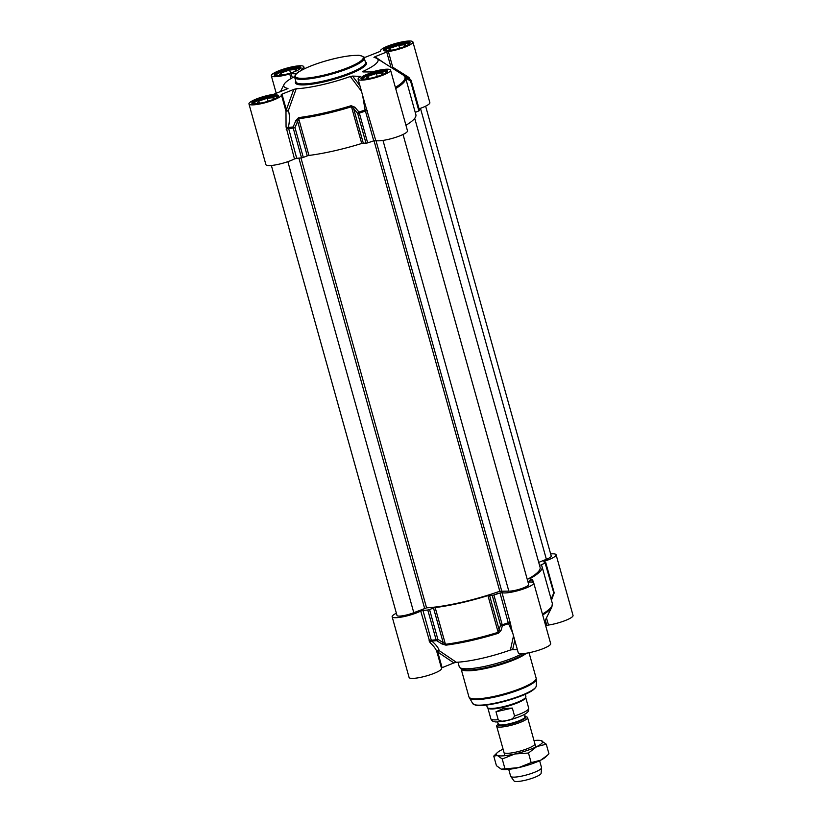 <?xml version="1.0" encoding="UTF-8"?>
<svg xmlns="http://www.w3.org/2000/svg" width="822" height="822" viewBox="0 0 822 822"><rect width="100%" height="100%" fill="white"/><g stroke="black" fill="none" stroke-linecap="round" stroke-linejoin="round"><path stroke-width="1.23" d="M262.084 102.873L257.009 103.325L258.807 101.065L267.284 98.219L268.126 101.25M258.807 101.065L259.382 103.12M271.209 100.212L267.458 101.476M267.284 98.219L273.962 97.623L272.226 99.822M277.384 97.171A12.351 2.332 -15.6 0 0 277.045 96.78A12.351 2.332 -15.6 0 0 267.88 97.458A12.351 2.332 -15.6 0 0 253.69 103.305A12.351 2.332 -15.6 0 0 253.597 103.819M284.443 74.689L279.367 75.141L281.165 72.881L289.642 70.024L290.485 73.055M281.165 72.881L281.73 74.925M293.567 72.028L289.806 73.281M289.642 70.024L296.321 69.438L294.584 71.637M299.742 68.986A12.351 2.332 -15.6 0 0 299.403 68.596A12.351 2.332 -15.6 0 0 290.238 69.274A12.351 2.332 -15.6 0 0 276.048 75.121A12.351 2.332 -15.6 0 0 275.956 75.624M371.215 78.121L366.15 78.573L367.937 76.312L376.414 73.456L377.257 76.487M367.937 76.312L368.513 78.357M380.339 75.46L376.589 76.713M376.414 73.456L383.093 72.87L381.357 75.069M386.525 72.418A12.351 2.332 -15.6 0 0 386.176 72.028A12.351 2.332 -15.6 0 0 377.01 72.706A12.351 2.332 -15.6 0 0 362.831 78.542A12.351 2.332 -15.6 0 0 362.728 79.056M393.574 49.937L388.508 50.389L390.296 48.128L398.773 45.272L399.615 48.303M390.296 48.128L390.871 50.173M402.698 47.265L398.947 48.529M398.773 45.272L405.452 44.686L403.715 46.875M408.883 44.234A12.351 2.332 -15.6 0 0 408.534 43.843A12.351 2.332 -15.6 0 0 399.369 44.522A12.351 2.332 -15.6 0 0 385.189 50.358A12.351 2.332 -15.6 0 0 385.086 50.872M362.646 95.465L365.081 110.004A76.6 14.488 164.4 0 1 358.967 112.049L354.888 107.199A1.603 0.688 140.1 0 0 353.624 108.566L357.683 113.426L359.348 113.097L358.967 112.049A1.603 0.678 140.2 0 0 357.683 113.426L365.995 143.203L367.66 142.874A77.001 14.56 -15.6 0 0 373.753 140.839L375.767 140.5A16.841 3.185 -15.6 0 0 394.149 137.829A16.841 3.185 -15.6 0 0 407.496 130.821L390.553 70.127A16.841 3.185 164.4 0 1 375.181 77.73A16.841 3.185 164.4 0 1 358.104 79.189A16.841 3.185 164.4 0 1 360.375 76.713L360.416 76.682M365.995 143.203L363.293 143.172L353.624 108.566L351.117 105.699A70.189 13.275 164.4 0 1 298.633 117.608L295.828 120.598L293.187 126.968A1.603 1.048 83.9 0 0 293.228 128.098L294.995 127.646L293.187 126.968A76.6 14.488 164.4 0 1 288.347 127.41C289.796 120.896 289.806 115.244 288.368 110.467L285.686 110.199M295.828 120.598L297.605 121.276L307.264 155.872L303.308 157.423L294.995 127.646L298.694 118.728A70.589 13.347 -15.6 0 0 351.477 106.757L361.721 143.47L363.293 143.172M361.721 143.47A70.589 13.347 164.4 0 1 308.949 155.44L298.694 118.728A1.603 0.966 82.8 0 1 298.633 117.608M307.264 155.872L308.949 155.44M281.977 94.16L293.752 89.423L286.344 109.829L281.977 94.16L281.278 94.633A16.841 3.185 164.4 0 1 281.412 94.879A16.841 3.185 164.4 0 1 266.051 102.483A16.841 3.185 164.4 0 1 248.963 103.942L265.907 164.636A16.841 3.185 -15.6 0 0 276.911 164.636A16.841 3.185 -15.6 0 0 294.482 158.934L296.721 158.307A77.001 14.56 -15.6 0 0 301.54 157.865L303.308 157.423M419.066 108.812A16.841 3.185 -15.6 0 0 429.855 102.627L412.911 41.943A16.841 3.185 164.4 0 1 405.082 47.049A16.841 3.185 164.4 0 1 388.364 51.539L386.72 51.992L391.005 67.342M405.544 77.7A1.603 0.812 122.6 0 0 405.441 76.477A1.603 0.812 122.6 0 1 405.441 76.477L410.507 79.734A1.603 0.801 122.9 0 1 410.527 79.755A1.603 0.801 122.9 0 1 410.568 81.111L418.881 110.888L419.518 110.446L411.185 80.741M418.881 110.888L415.233 112.398M395.69 88.56A70.589 13.347 -15.6 0 0 405.616 77.936L415.87 114.648A70.589 13.347 164.4 0 1 405.945 125.273M294.625 76.569A48.93 9.248 -15.6 0 0 284.063 84.409A48.93 9.248 -15.6 0 0 287.895 88.437L287.782 88.735M248.963 103.942A16.841 3.185 164.4 0 1 256.793 98.835A16.841 3.185 164.4 0 1 273.51 94.345L287.998 88.54M285.809 110.641A1.603 1.171 158.6 0 0 288.368 110.467L296.218 88.766L293.752 89.423M296.218 88.766A48.93 9.248 -15.6 0 0 350.295 76.497L361.464 91.242M359.944 85.786L352.556 76.086L350.295 76.497M352.556 76.086L360.334 76.384M363.293 71.935L372.161 71.966A16.841 3.185 164.4 0 1 390.553 70.127M385.364 63.777L374.935 56.739L373.979 57.458A48.93 9.248 -15.6 0 1 376.969 58.475A48.93 9.248 -15.6 0 1 362.892 71.422L362.892 71.925M374.935 56.739L386.72 51.992M363.879 57.232A48.93 9.248 -15.6 0 1 365.667 57.129L380.586 51.231A16.841 3.185 164.4 0 1 380.463 51.005A16.841 3.185 164.4 0 1 395.824 43.402A16.841 3.185 164.4 0 1 412.911 41.943M302.866 69.551L301.499 69.171A16.841 3.185 164.4 0 0 303.77 66.695A16.841 3.185 164.4 0 0 286.693 68.164A16.841 3.185 164.4 0 0 271.322 75.758A16.841 3.185 164.4 0 0 289.714 73.918L291.009 78.552M292.355 77.771L291.204 73.651L289.714 73.918M291.204 73.651L296.259 73.857M392.351 68.185A1.603 0.586 115 0 0 392.741 67.209L391.354 67.558M410.27 79.59L408.945 77.453L392.741 67.209L388.364 51.539M408.472 78.429L408.945 77.453M405.441 76.477L410.527 79.755A1.603 0.801 122.9 0 1 410.538 79.755A1.603 1.603 0 0 1 411.206 80.669L411.154 80.618A1.603 1.541 115 0 0 410.568 79.785M375.767 140.5L364.958 103.747M367.455 110.723L365.441 111.062L365.081 110.004A1.603 0.791 155.4 0 0 366.704 108.638M354.888 107.199L351.117 105.699M296.721 158.307L288.347 127.41A1.603 0.555 -168 0 1 286.056 126.937L294.482 158.934M285.984 111.247L286.056 126.937M437.068 652.38L437.725 652.01A1.603 0.75 124.1 0 1 439.184 650.654C438.506 647.87 436.04 644.684 431.776 641.088A76.6 14.488 -15.6 0 0 436.616 640.646L441.938 643.924A1.603 0.73 -58.4 0 0 443.161 642.609L437.859 639.331L436.092 639.773A1.603 1.048 83.9 0 0 436.616 640.646A1.603 0.73 -58.1 0 0 437.859 639.331L429.546 609.554L427.779 610.006A77.001 14.56 164.4 0 1 422.96 610.438L420.72 611.065A16.841 3.185 164.4 0 1 403.15 616.767A16.841 3.185 164.4 0 1 392.145 616.767A16.841 3.185 164.4 0 1 396.379 613.222M429.546 609.554L433.502 608.003L443.161 642.609L445.432 644.284A1.603 0.966 82.8 0 0 445.925 645.157A70.189 13.275 -15.6 0 0 498.409 633.248L500.999 630.525L502.386 625.727L502.211 624.782L500.547 625.11A1.603 1.12 15.7 0 0 502.386 625.727A76.6 14.488 -15.6 0 0 508.499 623.682L512.712 632.93M500.999 630.525A1.603 1.13 16 0 1 499.19 629.899L489.532 595.303L492.234 595.334L500.547 625.11L498.204 632.303A70.589 13.347 164.4 0 1 445.432 644.284L435.177 607.571L433.502 608.003M435.177 607.571A70.589 13.347 -15.6 0 0 487.96 595.601L498.409 633.248M489.532 595.303L487.96 595.601M528.032 582.14L528.073 582.13A16.841 3.185 164.4 0 1 533.735 582.952A16.841 3.185 164.4 0 1 520.388 589.96A16.841 3.185 164.4 0 1 502.006 592.631L499.992 592.97A77.001 14.56 164.4 0 1 493.899 595.005L492.234 595.334M528.073 582.13L527.919 581.729A77.001 14.56 164.4 0 0 532.163 579.602L532.913 582.295M530.067 579.058L532.163 579.602M529.964 578.688A70.589 13.347 -15.6 0 0 542.099 566.779A70.589 13.347 -15.6 0 0 540.773 565.053L545.12 563.019L553.925 593.412M550.637 553.925A16.841 3.185 164.4 0 1 556.093 554.768A16.841 3.185 164.4 0 1 544.719 561.138L543.732 561.816A77.001 14.56 164.4 0 1 545.705 562.525L545.12 563.019M522.278 653.624A36.096 6.823 164.4 0 1 487.045 665.882A36.096 6.823 164.4 0 1 459.683 667.454A36.096 6.823 164.4 0 1 459.262 666.776L457.977 662.172M511.284 627.844L518.23 652.699A16.841 3.185 -15.6 0 0 535.307 651.24A16.841 3.185 -15.6 0 0 550.678 643.636L533.735 582.952M517.418 649.781L512.681 649.596L514.757 640.266M513.524 635.848L510.421 650.007L512.681 649.596M510.421 650.007A48.93 9.248 164.4 0 1 456.344 662.275L439.184 650.654A1.603 1.49 -4.7 0 0 436.975 652.041M453.878 662.933L442.102 667.669L437.725 652.01L453.878 662.933L456.344 662.275M441.445 668.039L442.102 667.669M392.145 616.767L409.089 677.451A16.841 3.185 -15.6 0 0 426.176 675.992A16.841 3.185 -15.6 0 0 441.537 668.389L436.934 651.887M545.346 620.127L546.846 625.501L548.49 625.049A16.841 3.185 -15.6 0 0 565.207 620.559A16.841 3.185 -15.6 0 0 573.037 615.452L556.093 554.768M546.846 625.501L545.736 625.943M420.72 611.065L430.029 642.609C434.047 646.328 436.39 649.627 437.047 652.493M429.033 640.841L431.273 640.215L431.776 641.088A1.603 1.007 -49.6 0 0 430.029 642.609M441.938 643.924L445.925 645.157M499.992 592.97L508.499 623.682A1.603 1.243 -3.1 0 1 510.678 624.319L502.006 592.631M511.284 627.823L510.678 624.319M551.161 599.238L551.541 599.793M403.037 134.469L528.68 584.473A11.231 2.127 164.4 0 1 521.251 588.675A11.231 2.127 164.4 0 1 508.828 591.131L499.797 591.244A68.503 12.957 164.4 0 1 426.567 607.848L413.795 612.688A11.231 2.127 164.4 0 1 402.944 615.729A11.231 2.127 164.4 0 1 397.005 615.473L271.363 165.469M414.72 118.317L540.095 567.344A68.503 12.957 164.4 0 1 527.282 579.459M425.621 106.172L551.233 556.052A11.231 2.127 164.4 0 1 546.383 559.309L538.708 562.392M525.217 716.579L526.419 716.846A16.039 3.031 164.4 0 1 527.58 717.575A16.039 3.031 164.4 0 1 509.024 725.805A16.039 3.031 164.4 0 1 496.673 726.206A16.039 3.031 164.4 0 1 497.289 724.983L498.183 724.131M495.995 711.78L503.249 708.523L512.342 708.081L514.541 715.962C513.205 718.675 510.729 720.164 507.102 720.421C503.763 721.737 500.804 721.49 498.204 719.671L495.995 711.78L512.342 708.081M525.227 694.241L525.864 696.542A20.057 3.791 164.4 0 1 525.864 696.984L525.659 697.734A19.656 3.72 164.4 0 1 502.93 707.382A19.656 3.72 164.4 0 1 488.042 708.235L487.477 707.701A20.057 3.791 164.4 0 1 487.241 707.321L486.593 705.019M525.864 696.984A20.057 3.791 164.4 0 1 502.674 706.828A20.057 3.791 164.4 0 1 487.477 707.701M539.622 760.71L541.544 767.614A16.039 3.031 164.4 0 1 541.564 767.83A16.039 3.031 164.4 0 1 522.987 775.845A16.039 3.031 164.4 0 1 510.739 776.441A16.039 3.031 164.4 0 1 510.647 776.245L508.715 769.341M541.564 767.83L541.112 773.327A14.118 2.672 164.4 0 1 524.765 780.376A14.118 2.672 164.4 0 1 513.976 780.9L510.739 776.441M505.15 753.147A16.039 3.031 -15.6 0 0 520.264 751.031A16.039 3.031 -15.6 0 0 534.279 745.009M503.085 749.15A24.064 4.552 -15.6 0 0 502.088 749.633A24.064 4.552 -15.6 0 0 497.187 752.747A24.064 4.552 -15.6 0 0 497.423 755.51A24.064 4.552 -15.6 0 0 514.788 753.98A24.064 4.552 -15.6 0 0 536.807 746.571A24.064 4.552 -15.6 0 0 541.462 740.704A24.064 4.552 -15.6 0 0 540.886 740.54A24.064 4.552 -15.6 0 0 533.981 740.53M540.886 740.54L546.27 744.187L536.807 746.571L528.484 753.034L514.788 753.98L502.232 758.983L497.423 755.51L493.755 756.096L496.437 765.683L501.235 769.166L518.6 767.635L531.156 762.621L540.619 760.227L547.452 755.264L545.52 757.124A24.064 4.552 164.4 0 1 540.619 760.227A24.064 4.552 164.4 0 1 518.6 767.635A24.064 4.552 164.4 0 1 501.821 769.32A24.064 4.552 164.4 0 1 501.78 769.31M493.755 756.096L497.187 752.747M547.452 755.264L548.942 753.774L546.27 744.187M501.235 769.166L501.821 769.32M502.232 758.983L504.903 768.58M528.484 753.034L531.156 762.621M322.471 76.446A36.096 6.823 -15.6 0 0 364.218 57.93C365.43 58.3 361.454 54.684 357.036 55.372C351.713 55.341 344.737 56.297 336.106 58.239A35.295 6.668 164.4 0 1 362.584 59.307A35.295 6.668 164.4 0 1 322.409 75.49A35.295 6.668 164.4 0 1 295.899 74.442A35.295 6.668 164.4 0 1 336.075 58.259C320.416 61.969 308.209 66.366 299.506 71.432C295.375 73.137 293.855 78.285 294.687 77.34A36.096 6.823 -15.6 0 0 322.471 76.446M364.218 57.93L365.492 62.482A36.096 6.823 164.4 0 1 323.734 80.988A36.096 6.823 164.4 0 1 295.961 81.892L294.687 77.34M384.285 50.666A13.07 2.476 164.4 0 1 399.43 44.039A13.07 2.476 164.4 0 1 409.459 43.638L408.411 44.573C404.958 46.751 399.389 48.673 391.683 50.317C382.939 51.611 384.819 50.471 384.244 50.645L384.306 50.748M275.154 75.419A13.07 2.476 164.4 0 1 290.289 68.791A13.07 2.476 164.4 0 1 300.328 68.39M252.796 103.613A13.07 2.476 164.4 0 1 267.931 96.986A13.07 2.476 164.4 0 1 277.97 96.585M361.927 78.85A13.07 2.476 164.4 0 1 377.072 72.223A13.07 2.476 164.4 0 1 387.1 71.822M290.238 67.846A13.871 2.62 -15.6 0 0 274.846 75.501A13.871 2.62 -15.6 0 0 297.564 70.343A13.871 2.62 -15.6 0 0 290.238 67.846M267.88 96.03A13.871 2.62 -15.6 0 0 252.488 103.685A13.871 2.62 -15.6 0 0 275.206 98.527A13.871 2.62 -15.6 0 0 267.88 96.03M377.01 71.267A13.871 2.62 -15.6 0 0 361.629 78.922A13.871 2.62 -15.6 0 0 384.336 73.775A13.871 2.62 -15.6 0 0 377.01 71.267M295.786 81.255A36.898 6.977 -15.6 0 0 323.796 81.943A36.898 6.977 -15.6 0 0 365.317 61.845M399.369 43.083A13.871 2.62 -15.6 0 0 383.987 50.738A13.871 2.62 -15.6 0 0 406.695 45.59A13.871 2.62 -15.6 0 0 399.369 43.083M405.482 77.843L410.568 81.111L411.206 80.669L419.518 110.446M404.27 76.22L403.694 75.367A1.603 1.562 125.4 0 0 403.633 75.326A70.189 13.275 164.4 0 1 395.382 87.43M367.66 142.874L359.348 113.097A77.001 14.56 -15.6 0 0 365.441 111.062L373.753 140.839M301.54 157.865L293.228 128.098A77.001 14.56 -15.6 0 1 288.409 128.54L286.169 129.157M461.06 668.759L461.091 668.831A34.894 6.597 -15.6 0 0 487.939 667.967A34.894 6.597 -15.6 0 0 526.45 653.192M525.155 653.377A35.11 6.638 164.4 0 1 487.682 667.259A35.11 6.638 164.4 0 1 461.08 668.789L459.683 667.454M529.039 652.73L536.139 678.14A34.894 6.597 164.4 0 1 495.779 696.039A34.894 6.597 164.4 0 1 468.93 696.912L461.091 668.831M427.779 610.006L436.092 639.773A77.001 14.56 164.4 0 1 431.273 640.215L422.96 610.438M493.899 595.005L502.211 624.782A77.001 14.56 164.4 0 0 508.304 622.747L510.318 622.398M542.674 614.979A70.189 13.275 -15.6 0 0 551.881 607.026L552.353 603.492A70.589 13.347 164.4 0 1 542.428 614.106M545.736 562.649L554.069 592.354L551.038 599.166M548.49 625.049L546.476 617.856M545.027 562.238L544.719 561.138M541.821 566.122L541.379 564.57M535.369 687.726A32.274 6.103 164.4 0 1 498.368 702.882A32.274 6.103 164.4 0 1 474.541 704.711M472.763 703.622L475.691 705.214C480.356 705.995 487.908 705.225 498.338 702.902C516.175 698.423 534.752 692.237 536.334 685.877A33.044 6.247 164.4 0 1 498.07 702.502A33.044 6.247 164.4 0 1 472.763 703.622L468.93 696.912M536.334 685.877L536.293 679.301A34.781 6.576 164.4 0 1 496.015 696.799A34.781 6.576 164.4 0 1 469.383 697.981M287.854 161.657L413.795 612.688M298.9 158.132L424.604 608.331M300.955 157.927L426.567 607.848M374.02 140.747L499.797 591.244M375.973 140.562L501.687 590.854M382.99 140.408L508.828 591.131M420.463 108.319L546.383 559.309M524.662 716.455L525.258 716.702A14.036 2.651 164.4 0 1 509.003 723.874A14.036 2.651 164.4 0 1 498.204 724.223L498.584 723.74M498.194 724.192A14.354 2.713 -15.6 0 0 509.085 724.47A14.354 2.713 -15.6 0 0 525.237 716.65M505.098 720.863A14.036 2.651 -15.6 0 0 508.006 720.278A14.036 2.651 -15.6 0 0 517.603 717.37M525.72 697.508L528.71 708.225A19.656 3.72 164.4 0 1 514.541 715.962M498.204 719.671A19.656 3.72 164.4 0 1 490.857 718.798L487.867 708.071M300.349 68.473L299.28 69.325C295.828 71.504 290.248 73.425 282.552 75.079C273.798 76.364 275.689 75.223 275.113 75.398L275.165 75.501M277.99 96.657L276.922 97.51C273.469 99.698 267.89 101.609 260.194 103.264C251.44 104.548 253.33 103.408 252.755 103.582L252.806 103.685M387.131 71.904L386.052 72.757C382.6 74.936 377.031 76.857 369.325 78.511C360.581 79.796 362.461 78.655 361.886 78.83L361.947 78.933M376.969 58.475L403.694 75.357L405.616 77.936M285.707 110.446L286.066 111.525M365.04 104.055L358.104 79.189M284.063 84.409L280.384 91.787M286.046 111.484L281.412 94.879M304.356 68.801L303.77 66.695M276.264 93.451L271.322 75.758M545.757 562.577L554.069 592.354A1.603 1.603 0 0 1 554.028 593.34L551.449 600.245M533.396 582.521L532.492 579.294M544.554 621.709L551.881 607.026M542.099 566.779L552.353 603.492M536.293 679.301L536.139 678.14M525.258 716.702L524.58 714.287M497.536 721.839L498.204 724.223M528.71 708.225C528.793 710.64 528.094 712.212 526.604 712.951C524.004 715.243 517.521 717.729 507.184 720.421C499.149 721.839 495.111 722.281 495.091 721.747C493.097 721.778 491.679 720.802 490.857 718.798M496.765 592.302L497.218 593.916M496.673 726.206L504.903 755.685M527.58 717.575L535.81 747.054"/></g></svg>
